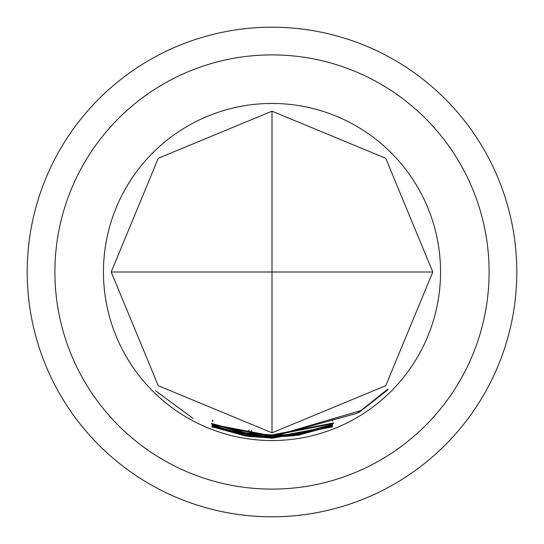 <?xml version="1.0" encoding="UTF-8"?>
<svg xmlns="http://www.w3.org/2000/svg" width="544" height="544" viewBox="0 0 544 544"><rect width="100%" height="100%" fill="white"/><g stroke="black" fill="none" stroke-linecap="round" stroke-linejoin="round"><path stroke-width="0.82" d="M155.638 390.85L193.059 418.404L155.638 390.85M54.896 272A217.104 217.104 0 0 0 272 489.104A217.104 217.104 0 0 0 489.104 272A217.104 217.104 0 0 0 272 54.896A217.104 217.104 0 0 0 54.896 272M272 434.962L333.492 422.926L272 435.091L248.56 433.412L248.363 433.799L250.743 434.132L272 435.52L333.336 423.586L272 435.642L245.664 433.514L211.589 423.966L211.378 423.402L246.099 432.895L272 434.962M272 435.785L298.806 433.582L332.568 424.313L332.438 424.844L298.751 434.282L272 436.465L212.092 425.041L272 436.342L293.848 434.887L296.33 434.527L296.405 434.098L272 435.914L211.97 424.395L272 435.785M272 436.601L360.896 410.55L387.967 389.008L388.035 389.688L358.727 412.685L358.754 412.08L356.578 413.392L272 436.75L248.132 435.03L248.18 435.452L250.662 435.798L272 437.186L293.828 435.737L332.398 425.354L332.404 425.741L298.778 435.112L272 437.294L245.65 435.186L212.051 425.918L212.01 425.428L245.636 434.493L272 436.601M272 437.43L332.364 426.034L272 437.56L248.078 435.839L247.942 436.234L250.451 436.594L272 437.988L332.309 426.652L272 438.11L245.494 435.996L211.902 426.741L212.004 426.306L245.616 435.322L272 437.43M272 438.226L332.316 426.938L272 438.355L211.949 427.04L272 438.226M272 440.545A168.545 168.545 0 0 0 440.545 272A168.545 168.545 0 0 0 272 103.455A168.545 168.545 0 0 0 103.455 272A168.545 168.545 0 0 0 272 440.545M432.82 272L385.716 158.284L272 111.18L272 272L432.82 272L385.716 385.716L272 432.82L272 272L111.18 272L158.284 385.716L272 432.82M27.2 272A244.8 244.8 0 0 1 272 27.2A244.8 244.8 0 0 1 516.8 272A244.8 244.8 0 0 1 272 516.8A244.8 244.8 0 0 1 27.2 272M111.18 272L158.284 158.284L272 111.18M212.065 426.326L211.902 426.741M245.602 435.322L245.494 435.996M248.023 435.696L247.942 436.234M387.654 389.307L388.035 389.688M212.214 425.503L212.051 425.918M245.759 434.513L245.65 435.186M298.704 434.642L298.778 435.112M332.268 425.401L332.404 425.741M296.283 435.016L296.33 435.377M298.636 433.616L298.751 434.282M332.275 424.422L332.438 424.844M212.915 420.641L212.595 421.444M211.759 423.545L211.589 423.966M245.772 432.847L245.664 433.514M248.88 430.263L248.751 431.127M248.438 433.255L248.363 433.799M249.077 429.876L248.887 431.147M251.484 430.195L251.314 431.48M332.105 419.764L332.595 420.968M332.139 419.614L332.676 420.934M212.711 420.084L212.221 421.294"/></g></svg>
